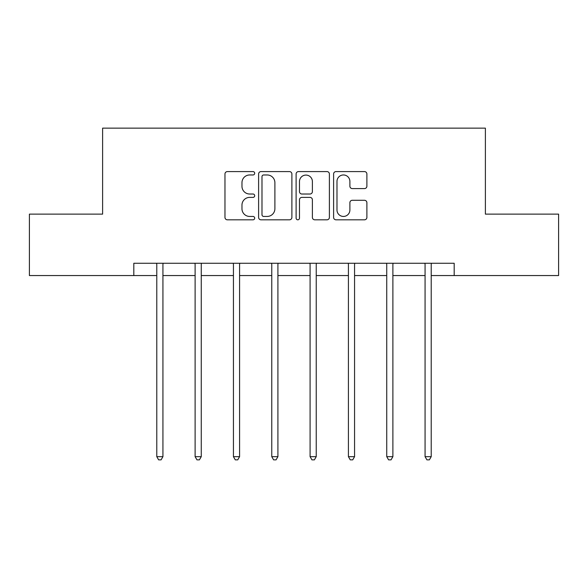 <?xml version="1.0" encoding="UTF-8"?>
<svg xmlns="http://www.w3.org/2000/svg" width="588" height="588" viewBox="0 0 588 588"><rect width="100%" height="100%" fill="white"/><g stroke="black" fill="none" stroke-linecap="round" stroke-linejoin="round"><path stroke-width="0.88" d="M254.692 173.276A1.69 1.69 0 0 0 253.002 171.586L227.38 171.586A2.411 2.411 0 0 0 224.969 173.997L224.969 217.406A2.411 2.411 0 0 0 227.38 219.816L253.002 219.816A1.69 1.69 0 0 0 254.692 218.133A1.69 1.69 0 0 0 253.002 216.443L249.687 216.443A7.718 7.718 0 0 1 241.969 208.725L241.969 205.109A7.718 7.718 0 0 1 249.687 197.392L253.002 197.392A1.69 1.69 0 0 0 254.692 195.701A1.69 1.69 0 0 0 253.002 194.018L249.687 194.018A7.718 7.718 0 0 1 241.969 186.3L241.969 182.677A7.718 7.718 0 0 1 249.687 174.967L253.002 174.967A1.69 1.69 0 0 0 254.692 173.276M364.479 188.586A2.411 2.411 0 0 0 366.89 186.175L366.89 173.997A2.411 2.411 0 0 0 364.479 171.586L336.02 171.586A2.411 2.411 0 0 0 333.609 173.997L333.609 217.406A2.411 2.411 0 0 0 336.02 219.816L364.479 219.816A2.411 2.411 0 0 0 366.89 217.406L366.89 202.698A2.411 2.411 0 0 0 364.479 200.287L352.3 200.287A2.411 2.411 0 0 0 349.889 202.698L349.889 209.989A6.453 6.453 0 0 1 343.436 216.443A6.453 6.453 0 0 1 336.983 209.989L336.983 181.413A6.453 6.453 0 0 1 343.436 174.967A6.453 6.453 0 0 1 349.889 181.413L349.889 186.175A2.411 2.411 0 0 0 352.3 188.586L364.479 188.586M133.814 275.551L29.4 275.551L29.4 214.128L102.613 214.128L102.613 128.14L485.387 128.14L485.387 214.128L558.6 214.128L558.6 275.551L454.186 275.551L454.186 263.262L133.814 263.262L133.814 275.551L156.783 275.551M291.891 173.997A2.411 2.411 0 0 0 289.48 171.586L261.021 171.586A2.411 2.411 0 0 0 258.61 173.997L258.61 217.406A2.411 2.411 0 0 0 261.021 219.816L289.48 219.816A2.411 2.411 0 0 0 291.891 217.406L291.891 173.997M298.52 171.586L326.979 171.586A2.411 2.411 0 0 1 329.39 173.997L329.39 217.406A2.411 2.411 0 0 1 326.979 219.816L314.8 219.816A2.411 2.411 0 0 1 312.39 217.406L312.39 199.802A2.411 2.411 0 0 0 309.979 197.392L301.901 197.392A2.411 2.411 0 0 0 299.483 199.802L299.483 218.133A1.69 1.69 0 0 1 297.8 219.816A1.69 1.69 0 0 1 296.109 218.133L296.109 173.997A2.411 2.411 0 0 1 298.52 171.586M162.927 275.551L195.113 275.551M201.258 275.551L233.436 275.551M239.581 275.551L271.766 275.551M277.911 275.551L310.089 275.551M316.234 275.551L348.419 275.551M354.564 275.551L386.742 275.551M392.887 275.551L425.073 275.551M431.217 275.551L454.186 275.551M263.674 174.967A1.69 1.69 0 0 0 261.983 176.65L261.983 214.752A1.69 1.69 0 0 0 263.674 216.443L267.173 216.443A7.718 7.718 0 0 0 274.89 208.725L274.89 182.677A7.718 7.718 0 0 0 267.173 174.967L263.674 174.967M312.39 181.538A6.453 6.453 0 0 0 305.936 175.084A6.453 6.453 0 0 0 299.483 181.538L299.483 191.6A2.411 2.411 0 0 0 301.901 194.018L309.979 194.018A2.411 2.411 0 0 0 312.39 191.6L312.39 181.538M163.251 263.262L163.104 263.622A2.455 2.455 0 0 0 162.927 264.541L162.927 456.663L156.783 456.663L156.783 264.541A2.455 2.455 0 0 0 156.606 263.622L156.467 263.262M162.927 456.663L161.083 459.86L158.628 459.86L156.783 456.663M201.581 263.262L201.434 263.622A2.455 2.455 0 0 0 201.258 264.541L201.258 456.663L195.113 456.663L195.113 264.541A2.455 2.455 0 0 0 194.937 263.622L194.79 263.262M201.258 456.663L199.413 459.86L196.958 459.86L195.113 456.663M239.904 263.262L239.757 263.622A2.455 2.455 0 0 0 239.581 264.541L239.581 456.663L233.436 456.663L233.436 264.541A2.455 2.455 0 0 0 233.26 263.622L233.12 263.262M239.581 456.663L237.736 459.86L235.281 459.86L233.436 456.663M278.227 263.262L278.087 263.622A2.455 2.455 0 0 0 277.911 264.541L277.911 456.663L271.766 456.663L271.766 264.541A2.455 2.455 0 0 0 271.59 263.622L271.443 263.262M277.911 456.663L276.066 459.86L273.611 459.86L271.766 456.663M316.557 263.262L316.41 263.622A2.455 2.455 0 0 0 316.234 264.541L316.234 456.663L310.089 456.663L310.089 264.541A2.455 2.455 0 0 0 309.913 263.622L309.773 263.262M316.234 456.663L314.389 459.86L311.934 459.86L310.089 456.663M354.88 263.262L354.74 263.622A2.455 2.455 0 0 0 354.564 264.541L354.564 456.663L348.419 456.663L348.419 264.541A2.455 2.455 0 0 0 348.243 263.622L348.096 263.262M354.564 456.663L352.719 459.86L350.264 459.86L348.419 456.663M393.21 263.262L393.063 263.622A2.455 2.455 0 0 0 392.887 264.541L392.887 456.663L386.742 456.663L386.742 264.541A2.455 2.455 0 0 0 386.566 263.622L386.419 263.262M392.887 456.663L391.042 459.86L388.587 459.86L386.742 456.663M431.533 263.262L431.394 263.622A2.455 2.455 0 0 0 431.217 264.541L431.217 456.663L425.073 456.663L425.073 264.541A2.455 2.455 0 0 0 424.896 263.622L424.749 263.262M431.217 456.663L429.372 459.86L426.917 459.86L425.073 456.663"/></g></svg>
